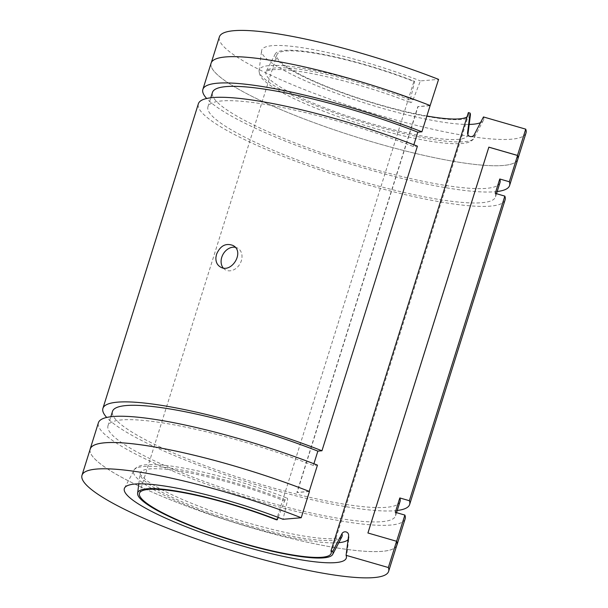 <?xml version="1.0" encoding="UTF-8"?>
<svg xmlns="http://www.w3.org/2000/svg" width="608" height="608" viewBox="0 0 608 608"><rect width="100%" height="100%" fill="white"/><g stroke="black" fill="none" stroke-linecap="round" stroke-linejoin="round"><path stroke-width="0.46" stroke-dasharray="3.04 2.28" d="M278.175 517.423L284.559 500.954A3.564 1.338 111.4 0 1 287.113 498.096A3.564 1.338 111.4 0 1 287.44 500.711L283.016 519.293M426.862 116.014A100.442 16.925 17.4 0 1 325.675 86.116A100.442 16.925 17.4 0 1 276.838 54.91A100.442 16.925 17.4 0 1 413.896 81.464L276.511 519.84M413.896 81.464L414.641 81.404L410.218 99.986A3.564 1.338 111.4 0 0 410.544 102.6A3.564 1.338 111.4 0 0 413.098 99.742L420.394 80.917L438.596 79.374M309.449 491.492L297.107 492.533L418.023 106.681L430.107 105.663M483.459 116.949A116.295 19.593 17.4 0 1 483.436 120.27A116.295 19.593 17.4 0 1 480.502 122.656M469.194 124.42A116.295 19.593 17.4 0 1 342.973 95.684A116.295 19.593 17.4 0 1 261.592 50.753A116.295 19.593 17.4 0 1 420.394 80.917M526.004 132.992A160.664 27.071 17.4 0 1 364.595 110.778A160.664 27.071 17.4 0 1 219.382 36.906M470.387 115.018A102.266 17.229 17.4 0 1 367.536 101.392A102.266 17.229 17.4 0 1 275.302 53.884A102.266 17.229 17.4 0 1 414.641 81.404M468.365 112.586A100.442 16.925 17.4 0 1 468.54 114.988A100.442 16.925 17.4 0 1 467.028 116.858M367.916 532.988A130.576 22.002 17.4 0 1 367.939 533.034L396.598 541.325M517.514 155.473A160.664 27.071 17.4 0 1 517.773 159.258A160.664 27.071 17.4 0 1 356.364 137.043A160.664 27.071 17.4 0 1 211.151 63.171A160.664 27.071 17.4 0 1 430.122 105.541L430.145 105.541M517.818 159.273A160.71 27.079 17.4 0 1 356.364 137.051A160.71 27.079 17.4 0 1 211.098 63.156M396.849 545.11A160.664 27.071 17.4 0 1 235.448 522.895A160.664 27.071 17.4 0 1 90.227 449.016M396.652 545.741A160.71 27.079 17.4 0 1 235.44 522.903A160.71 27.079 17.4 0 1 90.03 449.654M405.133 518.86A160.71 27.079 17.4 0 1 243.671 496.637A160.71 27.079 17.4 0 1 98.412 422.735M505.088 199.895A160.71 27.079 17.4 0 1 343.626 177.68A160.71 27.079 17.4 0 1 198.368 103.778M397.229 510.484A160.71 27.079 17.4 0 1 242.524 480.487A160.71 27.079 17.4 0 1 106.704 417.453M497.184 191.528A160.71 27.079 17.4 0 1 342.479 161.523A160.71 27.079 17.4 0 1 206.659 98.488M495.262 193.344A150.67 25.384 17.4 0 1 495.497 196.893A150.67 25.384 17.4 0 1 344.136 176.062A150.67 25.384 17.4 0 1 207.951 106.78A150.67 25.384 17.4 0 1 413.303 146.52L417.415 146.171M413.85 144.788L413.303 146.52M500.004 182.537A150.67 25.384 17.4 0 1 348.635 161.705A150.67 25.384 17.4 0 1 212.458 92.424M395.306 512.308A150.67 25.384 17.4 0 1 395.542 515.85A150.67 25.384 17.4 0 1 244.18 495.018A150.67 25.384 17.4 0 1 107.996 425.744A150.67 25.384 17.4 0 1 313.348 465.485L317.46 465.128M313.895 463.744L313.348 465.485M400.049 501.494A150.67 25.384 17.4 0 1 248.68 480.662A150.67 25.384 17.4 0 1 112.503 411.38M309.206 491.393L296.909 492.457L417.825 106.605L430.122 105.541A160.664 27.071 17.4 0 1 430.137 105.549M235.174 247.281A12.456 9.728 119.7 0 1 237.736 248.186A12.456 9.728 119.7 0 1 240 263.826A12.456 9.728 119.7 0 1 225.378 269.815A12.456 9.728 119.7 0 1 223.166 267.915M474.263 134.687A112.784 19 17.4 0 1 474.232 137.917A112.784 19 17.4 0 1 361.144 121.79A112.784 19 17.4 0 1 259.076 70.49A112.784 19 17.4 0 1 413.098 99.742M467.78 134.414L467.886 134.672A105.777 17.822 17.4 0 1 467.879 134.756A105.777 17.822 17.4 0 1 361.502 120.658A105.777 17.822 17.4 0 1 266.099 71.524A105.777 17.822 17.4 0 1 410.218 99.986M341.901 536.75A105.777 17.822 17.4 0 1 235.843 521.626A105.777 17.822 17.4 0 1 140.121 473.518A105.777 17.822 17.4 0 1 284.559 500.954M348.604 535.656A112.784 19 17.4 0 1 348.924 537.784A112.784 19 17.4 0 1 348.103 539.577M338.8 542.686A112.784 19 17.4 0 1 213.446 515.424A112.784 19 17.4 0 1 133.768 470.364A112.784 19 17.4 0 1 287.44 500.711M495.497 196.893L496.5 193.709M207.951 106.78L210.771 97.789M395.542 515.85L396.545 512.666M107.996 425.744L110.816 416.754M517.773 159.258L517.97 158.62M211.151 63.171L211.348 62.533M331.162 553.364L468.54 114.988M139.46 493.293L276.838 54.91M483.436 120.27L473.191 139.407C470.607 141.892 466.746 143.268 461.616 143.534C450.14 144.362 433.101 142.333 410.499 137.438C394.356 133.92 377.416 129.375 359.685 123.804C332.082 115.049 308.621 105.898 289.309 96.345C279.262 91.322 271.624 86.693 266.41 82.445C261.47 78.797 259.023 74.814 259.076 70.49L261.592 50.753M275.302 53.884L266.099 71.524L268.181 70.528C272.004 69.327 279.118 69.221 289.545 70.209C318.744 72.975 370.705 86.853 410.544 102.6M341.909 536.727L339.819 537.753C335.996 538.946 328.882 539.053 318.455 538.065C302.647 536.408 283.222 532.479 260.171 526.277C215.331 514.406 163.37 493.612 146.095 480.016C141.656 476.163 139.665 473.989 140.129 473.495L138.806 483.854M348.407 533.999L348.924 537.784L346.408 557.521M124.564 488.004L134.809 468.867C137.393 466.382 141.254 465.006 146.384 464.748C157.86 463.912 174.899 465.948 197.501 470.835C227.422 477.478 257.298 486.56 287.113 498.096M220.278 266.904L225.378 269.815M232.91 245.434L237.736 248.186"/><path stroke-width="0.91" d="M330.988 550.962L468.365 112.586L470.098 113.088L467.582 132.757A3.564 3.481 -21 0 0 474.263 134.687L483.459 116.949L525.722 129.154L517.492 155.42L488.84 147.144L367.916 532.988L396.576 541.272L388.345 567.53L346.081 555.324L348.604 535.656A3.564 3.481 -21 0 0 341.924 533.725L332.72 551.464L330.988 550.962A100.442 16.925 17.4 0 1 331.162 553.364A100.442 16.925 17.4 0 1 230.25 539.478A100.442 16.925 17.4 0 1 139.46 493.293A100.442 16.925 17.4 0 1 276.511 519.84L277.263 519.779L278.175 517.423M430.107 105.663L438.596 79.374A160.664 27.071 17.4 0 0 219.382 36.906L211.348 62.533M346.081 555.324A116.295 19.593 -162.6 0 1 346.408 557.521A116.295 19.593 -162.6 0 1 229.452 542.024A116.295 19.593 -162.6 0 1 124.564 488.004A116.295 19.593 -162.6 0 1 283.016 519.293L301.218 517.75L309.449 491.492A160.664 27.071 17.4 0 0 309.206 491.393L317.46 465.128A160.71 27.079 17.4 0 0 98.412 422.735L90.182 449A160.71 27.079 17.4 0 1 309.229 491.393M332.72 551.464A102.266 17.229 17.4 0 1 332.698 554.39A102.266 17.229 17.4 0 1 230.158 539.767A102.266 17.229 17.4 0 1 137.613 493.255A102.266 17.229 17.4 0 1 277.263 519.779M388.345 567.53A160.664 27.071 17.4 0 1 388.618 571.376A160.664 27.071 17.4 0 1 227.217 549.161A160.664 27.071 17.4 0 1 81.996 475.281A160.664 27.071 17.4 0 1 301.218 517.75M480.502 122.656A116.295 19.593 17.4 0 1 469.194 124.42M525.722 129.154A160.664 27.071 17.4 0 1 526.004 132.992L517.97 158.62M470.098 113.088A102.266 17.229 17.4 0 1 470.387 115.018L467.886 134.672A105.777 17.822 17.4 0 0 467.582 132.757M467.028 116.858A100.442 16.925 17.4 0 1 426.862 116.014M396.576 541.272A160.664 27.071 17.4 0 1 396.598 541.325A160.664 27.071 17.4 0 1 396.849 545.11L388.618 571.376M488.84 147.144A130.576 22.002 17.4 0 1 488.855 147.189L367.946 532.996M517.492 155.42A160.664 27.071 17.4 0 1 517.514 155.473L488.855 147.189M517.56 155.488L509.329 181.754A160.71 27.079 17.4 0 1 509.588 185.539L517.818 159.273A160.71 27.079 17.4 0 0 517.56 155.488L517.514 155.473M206.659 98.488A160.71 27.079 17.4 0 1 202.867 89.422L211.098 63.156A160.71 27.079 17.4 0 1 430.145 105.541L421.914 131.807L417.81 132.164L413.85 144.788M396.644 541.34A160.71 27.079 17.4 0 1 396.902 545.125L405.133 518.86A160.71 27.079 17.4 0 0 404.875 515.075L396.598 541.325M81.996 475.281L90.227 449.016A160.664 27.071 17.4 0 1 309.206 491.393M396.902 545.125A160.71 27.079 17.4 0 1 396.652 545.741M90.03 449.654A160.71 27.079 17.4 0 1 90.182 449M215.924 257.29L216.532 254.288C220.225 245.784 225.682 242.828 232.91 245.434C245.298 251.598 231.42 274.185 220.278 266.904C217.079 264.906 215.62 261.698 215.924 257.29M404.875 515.075L395.306 512.308L399.806 497.944L409.374 500.711L504.83 196.118A160.71 27.079 17.4 0 1 505.088 199.895L409.632 504.496A160.71 27.079 17.4 0 1 397.229 510.484M106.704 417.453A160.71 27.079 17.4 0 1 102.912 408.378L198.368 103.778A160.71 27.079 17.4 0 1 417.415 146.171L321.959 450.764L317.855 451.121L313.895 463.744M409.374 500.711A160.71 27.079 17.4 0 1 409.632 504.496M102.912 408.378A160.71 27.079 17.4 0 1 321.959 450.764M509.588 185.539A160.71 27.079 17.4 0 1 497.184 191.528M202.867 89.422A160.71 27.079 17.4 0 1 421.914 131.807M504.83 196.118L495.262 193.344L499.761 178.988A150.67 25.384 17.4 0 1 500.004 182.537L496.5 193.709M210.771 97.789L212.458 92.424A150.67 25.384 17.4 0 1 417.81 132.164M499.761 178.988L509.329 181.754M399.806 497.944A150.67 25.384 17.4 0 1 400.049 501.494L396.545 512.666M110.816 416.754L112.503 411.38A150.67 25.384 17.4 0 1 317.855 451.121M223.166 267.915A12.456 9.728 119.7 0 1 221.76 257.275A12.456 9.728 119.7 0 1 235.174 247.281M341.924 533.725A105.777 17.822 17.4 0 1 341.901 536.75L341.909 536.735M348.103 539.577A112.784 19 17.4 0 1 338.8 542.686M332.698 554.39L341.901 536.75M137.613 493.255L138.806 483.854"/></g></svg>
